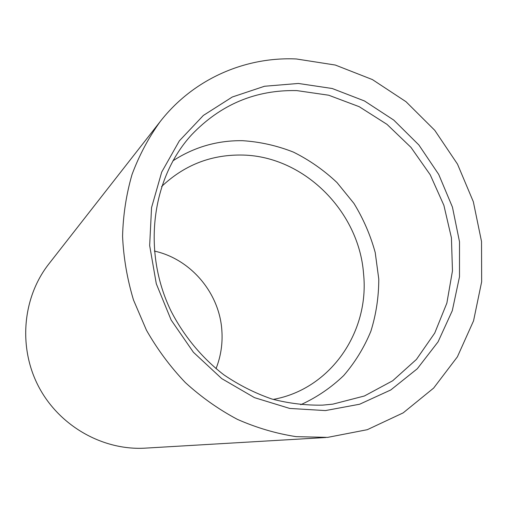 <?xml version="1.0" encoding="UTF-8"?>
<svg xmlns="http://www.w3.org/2000/svg" width="507" height="507" viewBox="0 0 507 507"><rect width="100%" height="100%" fill="white"/><g stroke="black" fill="none" stroke-linecap="round" stroke-linejoin="round"><path stroke-width="0.76" d="M298.376 83.459L332.212 88.51L364.476 100.963L393.768 120.096L418.852 144.951L438.694 174.389L452.447 207.135L459.507 241.769L459.494 276.797L452.295 310.683L438.073 341.838L417.305 368.741L390.789 389.953L359.666 404.218L325.393 410.581L289.693 408.433L254.482 397.646L221.749 378.615L193.408 352.27L171.151 320.037L156.295 283.768L149.66 245.565L151.549 207.629L161.701 172.088L179.358 140.838L203.37 115.431L232.301 97.002L264.527 86.253L298.376 83.459M296.81 90.601L328.701 95.221L359.19 106.685L386.999 124.361L410.993 147.398L430.215 174.776L443.885 205.335L451.426 237.821L452.466 270.871L446.863 303.097L434.733 333.074L416.45 359.4L392.684 380.763L364.394 395.992L332.826 404.149L322.699 405.125C305.683 405.467 288.667 403.407 271.657 398.946C254.882 393.128 238.924 385.073 223.79 374.774C201.938 357.898 183.826 336.033 170.96 310.924C141.998 251.199 151.631 178.363 191.595 134.811C220.634 104.448 255.705 89.714 296.81 90.601M161.587 186.538C183.895 165.428 210.183 154.92 240.445 155.028C302.514 154.946 358.975 210.481 363.557 273.729C369.711 331.667 330.627 389.199 273.21 399.408M172.874 160.858C194.143 147.068 217.357 140.344 242.523 140.686C260.021 141.808 277.012 145.629 293.496 152.138C309.409 160.073 323.903 170.206 336.978 182.533L353.918 203.389C363.361 218.783 370.459 235.172 375.218 252.556L378.78 279.084C378.761 296.963 376.124 314.34 370.883 331.21C364.178 347.504 355.122 362.283 343.714 375.535C331.103 387.659 316.786 397.387 300.752 404.725M327.604 437.389L296.139 436.647C276.138 433.567 256.555 427.807 237.396 419.365C218.732 409.453 201.387 397.19 185.353 382.582C170.308 366.789 157.335 349.323 146.441 330.184L133.499 300.005C127.194 279.015 123.543 257.765 122.567 236.275C123.125 214.93 126.287 194.32 132.054 174.446C139.222 155.256 148.602 137.631 160.199 121.572C193.281 79.06 244.963 56.613 296.354 58.97L335.33 65.048L372.404 79.58L406.006 101.704L434.759 130.318L457.51 164.148L473.329 201.729L481.523 241.497L481.65 281.778L473.557 320.817L457.384 356.846L433.637 388.083L403.185 412.863L367.29 429.689L327.604 437.389M325.862 437.503L145.376 448.131C102.953 450.717 59.344 426.14 38.671 386.695C17.986 347.257 22.568 297.413 48.818 263.989L160.199 121.572M216.014 368.69C220.805 356.516 222.757 343.86 221.876 330.735C219.651 293.204 190.911 259.045 154.331 251.06"/></g></svg>
